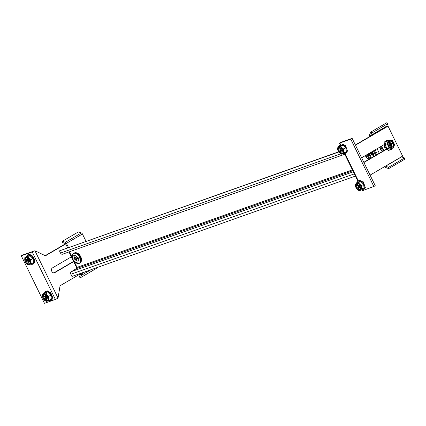 <?xml version="1.0" encoding="UTF-8"?>
<svg xmlns="http://www.w3.org/2000/svg" width="426" height="426" viewBox="0 0 426 426"><rect width="100%" height="100%" fill="white"/><g stroke="black" fill="none" stroke-linecap="round" stroke-linejoin="round"><path stroke-width="0.64" d="M380.509 146.741A2.652 2.055 70.5 0 0 380.524 149.505A2.652 2.055 70.5 0 0 383.198 150.964A2.652 2.055 70.5 0 0 383.469 150.836L363.82 162.301M385.546 166.092L401.532 156.757M355.359 144.952L386.819 126.586L386.654 126.192L370.663 135.527L370.828 135.921M385.999 149.153L382.75 151.049M370.663 135.527L371.861 133.003L370.865 132.017L369.672 134.541A1.55 0.974 -120.3 0 0 369.795 135.91L370.029 136.389M370.865 132.017L386.856 122.688L387.852 123.668L386.654 126.192M371.861 133.003L387.852 123.668M384.742 166.561A1.55 0.974 -120.3 0 0 385.77 167.546L388.709 168.605L388.592 167.311L385.652 166.252M401.638 156.917L404.583 157.977L388.592 167.311M388.709 168.605L404.7 159.271L404.583 157.977M361.882 188.931L362.334 189.373L364.054 188.494L363.682 184.341L360.492 181.188L357.68 182.184L360.55 181.087L363.788 184.288L364.166 188.505L363.772 188.654M355.524 184.543L355.902 187.589L357.249 189.309A4.084 2.556 59.7 0 1 355.47 185.656A4.084 2.556 59.7 0 1 355.524 184.543L355.891 184.905A3.552 2.226 -120.3 0 0 357.409 188.974A3.552 2.226 -120.3 0 0 360.513 189.613A3.552 2.226 -120.3 0 0 360.582 189.543L361.03 189.128L359.347 187.456L358.543 188.361L357.936 187.765L358.229 186.354L359.107 186.183L358.591 185.214M358.229 186.354L356.541 184.682A3.408 2.135 -120.3 0 0 358 188.564A3.408 2.135 -120.3 0 0 360.923 189.229M360.598 187.195L359.784 186.854L358.825 187.76M359.571 185.209L358.692 185.374L357.004 183.707A3.408 2.135 -120.3 0 1 357.292 183.478M359.911 184.916L358.692 185.374L359.661 184.634M361.083 187.744L359.81 186.481L360.071 185.129M359.784 186.854L361.094 188.148M362.867 189.187L362.798 188.398L361.685 189.043L361.046 188.569A3.552 2.226 -120.3 0 0 359.906 184.916A3.552 2.226 -120.3 0 0 356.967 183.542A3.552 2.226 -120.3 0 0 356.354 183.925L357.004 183.707M360.582 189.543L361.221 190.023L362.334 189.373M356.354 183.925L355.912 183.334L356.498 182.994M360.95 189.905A4.084 2.556 59.7 0 1 360.252 190.39L361.221 190.023M357.249 189.309A4.084 2.556 -120.3 0 0 360.252 190.39L359.091 190.747L357.249 189.309M356.541 184.682L355.891 184.905M355.992 183.563A4.084 2.556 59.7 0 1 356.69 183.084A4.084 2.556 59.7 0 1 359.688 184.165A4.084 2.556 59.7 0 1 361.472 187.818A4.084 2.556 59.7 0 1 361.413 188.931M361.685 189.043L361.53 185.598L359.688 184.165L358.341 182.44L355.912 183.334M363.788 184.288L361.53 185.598M360.55 181.087L358.341 182.44M357.691 182.099L356.487 182.876M355.449 184.314L356.264 183.835M356.706 183.808L359.107 186.183M359.778 186.364L359.453 187.067L357.936 187.765M359.539 185.214L359.778 185.773M46.455 301.267L47.35 301.182A4.084 2.556 59.7 0 1 46.455 301.267L46.413 300.788A3.552 2.226 -120.3 0 0 47.616 300.41A3.552 2.226 -120.3 0 0 48 297.561A3.552 2.226 -120.3 0 0 45.864 294.685L45.822 294.206A4.084 2.556 59.7 0 1 46.791 294.957A4.084 2.556 59.7 0 1 48.569 298.61A4.084 2.556 59.7 0 1 47.35 301.182L51.269 299.297L50.779 295.133L47.59 291.98L44.794 292.891L47.648 291.879L50.886 295.085L51.269 299.297L50.875 299.451M44.682 293.796L42.627 294.233L42.568 296.453A4.084 2.556 59.7 0 1 43.787 293.876A4.084 2.556 59.7 0 1 44.682 293.796L44.725 294.275A3.552 2.226 -120.3 0 0 44.07 294.334A3.552 2.226 -120.3 0 0 42.957 296.592A3.552 2.226 -120.3 0 0 45.273 300.378L45.811 299.925A3.408 2.135 -120.3 0 1 43.612 296.31A3.408 2.135 -120.3 0 1 44.395 294.27M44.868 296.379L45.481 296.278L44.16 296.123L44.235 296.917L44.938 297.167L46.162 296.198M44.725 294.275L45.284 294.084L45.481 296.278L46.168 296.177L46.423 295.101M47.03 297.843L46.695 298.056L46.248 297.06L45.614 297.731L45.811 299.925M45.614 297.731L44.938 297.167M47.978 297.497L46.626 296.688L46.487 295.154M48.016 297.614L48.074 298.296L46.753 298.141L47.488 297.321M47.829 300.16A3.408 2.135 -120.3 0 1 46.951 300.335L46.753 298.141M46.695 298.056L46.823 298.919M46.248 297.06L46.711 300.538M47.387 297.47L47.1 298.205M45.273 300.378L45.438 301.028L46.546 300.378M45.822 294.206L47.009 293.274L46.402 292.673L45.87 292.864L45.96 293.887M45.316 300.857A4.084 2.556 59.7 0 1 44.352 300.106L45.438 301.028M42.568 296.453A4.084 2.556 -120.3 0 0 44.352 300.106L42.999 298.386L42.568 296.453M49.001 300.543L48.628 296.389L45.896 293.924M50.886 295.085L48.628 296.389M47.648 291.879L46.402 292.673M44.757 293.514L45.87 292.864M44.794 292.891L42.627 294.233M46.951 300.335L46.413 300.788M46.045 294.803L46.168 296.177M45.018 296.416L44.235 296.917M47.238 297.226L47.318 297.508M368.559 154.473A1.044 0.655 -120.3 0 0 368.682 154.819A1.044 0.655 -120.3 0 0 369.038 155.298L367.926 155.825L367.43 154.808M373.022 156.933A5.586 3.499 -120.3 0 0 372.223 153.658A5.586 3.499 -120.3 0 0 371.275 152.13M367.75 158.839L367.75 158.839A5.586 3.499 -120.3 0 0 368.682 159.468L367.75 158.839A8.163 8.163 0 0 1 365.87 156.656A8.137 0.751 154 0 1 365.865 156.635L368.474 155.708A1.108 0.692 -120.3 0 1 368.41 155.655L369.038 155.298A1.044 0.655 -120.3 0 0 369.294 155.479M369.353 153.254A3.722 2.332 59.7 0 1 369.912 153.994A8.137 0.751 154 0 0 371.578 153.238A5.304 3.323 -120.3 0 1 372.148 154.409A8.137 0.751 154 0 1 370.482 155.165A3.722 2.332 59.7 0 1 369.63 158.685A3.722 2.332 59.7 0 1 366.104 156.715A8.137 0.751 154 0 1 365.87 156.656M365.343 155.591A5.304 3.323 -120.3 0 0 365.865 156.635M367.824 154.148L367.904 154.313A1.182 0.74 59.7 0 1 368.309 154.563L369.912 153.994M365.535 155.543L367.132 154.979A1.182 0.74 59.7 0 1 367.212 154.558L367.191 154.516M369.555 154.121L370.024 155.085L369.534 155.256L370.077 154.931M367.212 154.558L367.878 154.255M368.533 154.265L367.542 154.745M367.132 154.979L367.904 154.542A1.108 0.692 -120.3 0 0 367.904 154.617M368.352 154.547L368.767 155.394M367.926 155.825L368.41 155.655M369.534 155.256A1.108 0.692 -120.3 0 1 369.539 155.336L368.879 155.73L370.482 155.165M368.879 155.73A1.182 0.74 59.7 0 1 368.799 156.15L369.353 157.279L368.66 157.524L368.107 156.395A1.182 0.74 59.7 0 1 367.707 156.145L368.474 155.708M366.104 156.715L367.707 156.145M368.879 155.836L368.107 156.395M368.66 157.524L369.086 156.736M369.539 155.336L372.148 154.409M384.598 144.35L361.61 157.774M363.926 162.519L386.835 149.153M370.072 175.123L402.645 156.113L388.038 126.155L355.465 145.17M386.819 126.586L388.038 126.155M340.891 142.422L340.055 142.721M341.226 142.231L339.852 143.03L350.768 139.164L352.142 138.365L341.226 142.231M352.142 138.365L375.306 185.853L363.016 190.518L363.138 190.055M373.932 186.652L350.768 139.164M344.064 152.401L344.517 152.843L346.237 151.965L345.864 147.811L342.674 144.659L339.863 145.655L342.733 144.558L345.971 147.758L346.349 151.975L345.96 152.125M337.712 148.014L338.084 151.06L339.431 152.78A4.084 2.556 59.7 0 1 337.653 149.127A4.084 2.556 59.7 0 1 337.712 148.014L338.079 148.376A3.552 2.226 -120.3 0 0 339.591 152.444A3.552 2.226 -120.3 0 0 342.696 153.083A3.552 2.226 -120.3 0 0 342.765 153.014L343.212 152.599L341.53 150.926L340.725 151.832L340.118 151.235L340.411 149.824L341.29 149.654L340.773 148.685M340.411 149.824L338.723 148.157A3.408 2.135 -120.3 0 0 340.182 152.034A3.408 2.135 -120.3 0 0 343.106 152.7M342.781 150.666L341.966 150.325L341.013 151.23M341.753 148.679L340.875 148.844L339.187 147.178A3.408 2.135 -120.3 0 1 339.474 146.949M342.094 148.386L340.875 148.844L341.849 148.104M343.271 151.214L341.993 149.952L342.259 148.599M341.966 150.325L343.276 151.619M345.049 152.657L344.98 151.869L343.867 152.513L343.228 152.039A3.552 2.226 -120.3 0 0 342.089 148.386A3.552 2.226 -120.3 0 0 339.155 147.013A3.552 2.226 -120.3 0 0 338.542 147.401L339.187 147.178M342.765 153.014L343.404 153.493L344.517 152.843M338.542 147.401L338.095 146.805L338.681 146.464M343.132 153.381A4.084 2.556 59.7 0 1 342.435 153.861L343.404 153.493M339.431 152.78A4.084 2.556 -120.3 0 0 342.435 153.861L341.274 154.217L339.431 152.78M338.723 148.157L338.079 148.376M338.175 147.034A4.084 2.556 59.7 0 1 338.872 146.555A4.084 2.556 59.7 0 1 341.87 147.636A4.084 2.556 59.7 0 1 343.654 151.289A4.084 2.556 59.7 0 1 343.596 152.401M343.867 152.513L343.713 149.068L341.87 147.636L340.523 145.916L338.095 146.805M345.971 147.758L343.713 149.068M342.733 144.558L340.523 145.916M339.873 145.57L338.67 146.347M337.632 147.785L338.446 147.311M338.888 147.279L341.29 149.654M341.961 149.835L341.636 150.538L340.118 151.235M341.721 148.685L341.961 149.244M73.991 261.42L54.741 272.661A2.652 2.055 -109.5 0 1 54.469 272.784A2.652 2.055 -109.5 0 1 51.716 271.149A2.652 2.055 -109.5 0 1 52.425 267.911L71.674 256.67M80.338 273.907L60.061 285.745L58.037 298.088L55.38 299.451L44.464 303.312L21.3 255.829L22.674 255.025L34.948 250.754L45.454 255.786L65.726 243.954M73.586 261.378L53.889 272.88M45.188 255.664L65.62 243.736M33.734 251.186L34.948 250.754L58.037 298.088M55.38 299.451L32.216 251.963L21.3 255.829M81.031 273.226L81.371 273.923A1.55 0.974 -120.3 0 1 81.494 275.287L80.301 277.811L79.305 276.825L80.503 274.301L80.157 273.535M67.606 247.804L65.572 243.629L62.569 242.516L62.457 241.222L65.396 242.282A1.55 0.974 -120.3 0 1 66.445 243.321L68.479 247.49M62.457 241.222L78.443 231.893L81.387 232.947A1.55 0.974 59.7 0 1 82.436 233.986L85.999 241.292M80.301 277.811L96.287 268.476L96.659 267.688M76.126 258.018A1.044 0.655 -120.3 0 0 76.249 258.364A1.044 0.655 -120.3 0 0 76.605 258.848L75.493 259.375L74.997 258.358M78.166 263.518A5.714 3.578 -120.3 0 0 79.54 263.204C78.251 263.854 76.845 263.577 75.322 262.384L75.322 262.384A5.586 3.499 -120.3 0 0 78.901 263.385A5.586 3.499 -120.3 0 0 79.795 257.203A5.586 3.499 -120.3 0 0 74.023 253.385A5.586 3.499 -120.3 0 0 72.42 257.41L72.42 257.41A8.163 8.163 0 0 0 72.867 259.024A8.137 0.751 154 0 1 72.862 259.013A5.304 3.323 -120.3 0 0 73.432 260.18L76.041 259.258A1.108 0.692 -120.3 0 1 75.982 259.2L76.605 258.848A1.044 0.655 -120.3 0 0 76.866 259.024M72.867 259.024A8.137 0.751 154 0 0 73.102 259.093A3.722 2.332 59.7 0 1 73.954 255.568A3.722 2.332 59.7 0 1 77.479 257.544A8.137 0.751 154 0 0 79.151 256.787A5.304 3.323 -120.3 0 1 79.721 257.954A8.137 0.751 154 0 1 78.049 258.71A3.722 2.332 59.7 0 1 77.202 262.23A3.722 2.332 59.7 0 1 73.677 260.259A8.137 0.751 154 0 1 73.442 260.201A8.137 0.751 154 0 1 73.432 260.18M73.102 259.093L74.704 258.523A1.182 0.74 59.7 0 1 74.784 258.103L74.231 256.974L74.923 256.729L75.477 257.858A1.182 0.74 59.7 0 1 75.876 258.108L77.479 257.544M77.122 257.666L77.596 258.63L77.106 258.806L77.644 258.481M74.784 258.103L75.445 257.805M76.1 257.81L75.114 258.294M74.704 258.523L75.471 258.087A1.108 0.692 -120.3 0 0 75.477 258.167M75.919 258.092L76.334 258.944M75.493 259.375L75.982 259.2M77.106 258.806A1.108 0.692 -120.3 0 1 77.111 258.88L76.451 259.28L78.049 258.71M76.451 259.28A1.182 0.74 59.7 0 1 76.371 259.7L76.92 260.824L76.227 261.069L75.679 259.945A1.182 0.74 59.7 0 1 75.274 259.695L76.041 259.258M73.677 260.259L75.274 259.695M74.231 256.974L75.067 257.027M76.446 259.381L75.679 259.945M76.227 261.069L76.659 260.281M77.111 258.88L79.721 257.954M354.368 173.867L70.865 274.253A2.039 1.582 -109.5 0 1 71.344 271.628L76.84 268.417L352.824 170.698M376.467 154.92L374.257 150.389M375.641 155.399L373.432 150.868M69.422 251.766L72.638 258.353M73.826 260.797L77.031 267.368A0.815 0.634 -109.5 0 1 76.84 268.417M62.792 254.093A2.039 1.582 -109.5 0 1 62.585 254.189A2.039 1.582 -109.5 0 1 60.529 253.065L340.731 153.85M338.729 151.991L59.459 250.877L60.529 253.065M59.459 250.877L338.611 151.842M70.865 274.253L71.93 276.447L355.438 176.06M382.532 151.049L380.258 148.844M384.832 147.598A2.449 1.896 -109.5 0 1 384.14 145.639M381.76 148.312L380.28 148.834M386.707 140.809L385.072 144.568L387.133 148.786L390.908 149.292L387.048 148.86L384.96 144.579L386.707 140.809L387.846 140.479L387.522 141.187L388.507 140.836L388.943 141.523A3.552 2.748 70.5 0 0 388.587 145.713A3.552 2.748 70.5 0 0 391.574 147.785A3.552 2.748 70.5 0 0 391.968 147.726L391.414 147.763A3.408 2.636 70.5 0 1 391.313 147.785M388.597 145.175L389.178 144.739L388.533 145.117L388.927 145.921L389.572 145.543L388.73 145.522M388.592 141.975L389.609 144.057L388.576 145.197M390.328 145.538L389.572 145.543L390.328 145.538L391.414 147.763M389.273 143.381L390.205 143.945L390.653 143.45L389.561 141.219A3.408 2.636 70.5 0 1 392.783 143.152A3.408 2.636 70.5 0 1 392.458 147.156L391.372 144.925L390.647 144.845L390.983 146.874M390.653 143.45L392.053 143.061L392.442 143.866L391.372 144.925M391.968 147.726L392.229 148.472L391.244 148.823L391.963 148.919L392.154 148.498A5.133 3.972 70.5 0 1 392.117 148.583M392.218 148.36L390.647 144.845M390.205 143.945L388.565 140.575L389.747 140.426A4.084 3.158 -109.5 0 1 390.807 140.356A4.084 3.158 -109.5 0 1 393.725 142.715A4.084 3.158 -109.5 0 1 393.89 146.682A4.084 3.158 -109.5 0 1 393.246 147.598L393.012 147.114A3.552 2.748 70.5 0 0 393.368 142.923A3.552 2.748 70.5 0 0 389.987 140.915L389.561 141.219M389.987 140.915L389.747 140.426M392.202 148.211A4.084 3.158 -109.5 0 1 391.148 148.285L392.229 148.472M388.507 140.836L386.984 143.892L388.23 145.921A4.084 3.158 -109.5 0 1 388.059 141.959A4.084 3.158 -109.5 0 1 388.704 141.038M388.23 145.921A4.084 3.158 70.5 0 0 391.148 148.285L389.039 148.11L388.23 145.921M389.55 140.229L392.479 140.681L393.725 142.715L394.535 144.904L393.246 147.598M388.565 140.575L387.846 140.479M384.96 144.579L386.984 143.892M387.048 148.86L389.039 148.11M390.882 149.377L391.963 148.919M393.273 147.865L392.287 148.211M392.458 147.156L393.012 147.114M389.444 143.264L388.853 142.508M391.409 143.44L392.053 143.061M390.903 143.85L392.442 143.866M389.934 145.442L390.376 144.462L391.02 144.089M390.259 144.228L389.556 144.26M388.698 145.458L389.966 145.442M28.643 264.738L29.532 264.652A4.084 2.556 59.7 0 1 28.643 264.738L28.601 264.258A3.552 2.226 -120.3 0 0 29.799 263.88A3.552 2.226 -120.3 0 0 30.182 261.031A3.552 2.226 -120.3 0 0 28.047 258.156L28.004 257.677A4.084 2.556 59.7 0 1 28.973 258.428A4.084 2.556 59.7 0 1 30.752 262.081A4.084 2.556 59.7 0 1 29.532 264.652L33.452 262.767L32.962 258.609L29.777 255.451L26.976 256.361L29.831 255.35L33.068 258.555L33.452 262.767L33.058 262.922M26.865 257.267L24.809 257.703L24.751 259.924A4.084 2.556 59.7 0 1 25.97 257.347A4.084 2.556 59.7 0 1 26.865 257.267L26.907 257.746A3.552 2.226 -120.3 0 0 26.252 257.805A3.552 2.226 -120.3 0 0 25.139 260.062A3.552 2.226 -120.3 0 0 27.456 263.848L27.994 263.396A3.408 2.135 -120.3 0 1 25.794 259.78A3.408 2.135 -120.3 0 1 26.577 257.741M27.051 259.849L27.669 259.748L26.348 259.594L26.417 260.387L27.12 260.637L28.345 259.668M26.907 257.746L27.466 257.554L27.669 259.748L28.35 259.647L28.611 258.571M29.213 261.314L28.877 261.527L28.43 260.531L27.797 261.202L27.994 263.396M27.797 261.202L27.12 260.637M30.161 260.968L28.808 260.158L28.67 258.625M30.198 261.085L30.257 261.766L28.936 261.612L29.671 260.792M30.012 263.63A3.408 2.135 -120.3 0 1 29.138 263.806L28.936 261.612M28.877 261.527L29.011 262.395M28.43 260.531L28.893 264.008M29.57 260.941L29.282 261.676M27.456 263.848L27.621 264.498L28.728 263.848M28.004 257.677L29.192 256.745L28.585 256.143L28.052 256.335L28.143 257.357M27.498 264.328A4.084 2.556 59.7 0 1 26.534 263.577L27.621 264.498M24.751 259.924A4.084 2.556 -120.3 0 0 26.534 263.577L25.182 261.857L24.751 259.924M31.189 264.013L30.81 259.86L28.084 257.395M33.068 258.555L30.81 259.86M29.831 255.35L28.585 256.143M26.939 256.985L28.052 256.335M26.976 256.361L24.809 257.703M29.138 263.806L28.601 264.258M28.228 258.273L28.35 259.647M27.2 259.887L26.417 260.387M29.421 260.696L29.5 260.978M382.905 151.033L383.469 150.836M401.585 156.864L385.594 166.199M370.673 135.596L386.659 126.266M379.294 153.275L377.085 148.743M377.404 154.377L375.194 149.845M361.567 189.82A5.133 3.216 -120.3 0 0 364.778 187.653A5.133 3.216 -120.3 0 0 362.547 182.014A5.133 3.216 -120.3 0 0 357.339 182.381M359.736 186.466L358.218 187.158M48.761 300.644A5.133 3.216 -120.3 0 0 51.887 297.401A5.133 3.216 -120.3 0 0 48.394 291.842A5.133 3.216 -120.3 0 0 44.442 293.173M47.888 297.465L47.371 298.046M373.314 156.763A5.714 3.578 -120.3 0 0 372.5 153.514A5.714 3.578 -120.3 0 0 371.547 151.97M373.879 156.433A5.714 3.578 -120.3 0 0 373.064 153.184A5.714 3.578 -120.3 0 0 372.111 151.64M363.016 190.518L362.819 190.113M358.202 180.651L345.001 153.584M340.385 144.121L339.852 143.03M343.75 153.291A5.133 3.216 -120.3 0 0 346.961 151.124A5.133 3.216 -120.3 0 0 344.73 145.484A5.133 3.216 -120.3 0 0 339.522 145.852M341.924 149.936L340.406 150.628M54.741 272.661L54.177 272.858M82.436 233.986L66.445 243.321M81.371 273.923L84.928 271.847M69.305 251.809L77.138 267.869M81.494 275.287L91.191 269.626M81.387 232.947L65.396 242.282M80.104 262.874A5.714 3.578 -120.3 0 0 80.636 256.729A5.714 3.578 -120.3 0 0 74.342 253.001C76.755 252.155 78.89 253.363 80.759 256.638C82.005 259.482 81.787 261.564 80.104 262.874L79.54 263.204A5.714 3.578 -120.3 0 0 80.072 257.059A5.714 3.578 -120.3 0 0 73.778 253.332A5.714 3.578 -120.3 0 0 72.825 254.375M71.344 271.628L353.346 171.774M352.414 169.857L77.031 267.368M384.145 150.24A5.336 4.127 -109.5 0 1 381.866 145.948M389.279 140.324A5.133 3.972 70.5 0 0 385.242 141.783A5.133 3.972 70.5 0 0 385.264 147.135A5.133 3.972 70.5 0 0 391.84 148.962M390.376 144.462L391.798 144.244M30.944 264.115A5.133 3.216 -120.3 0 0 34.075 260.872A5.133 3.216 -120.3 0 0 30.576 255.312A5.133 3.216 -120.3 0 0 26.625 256.644M30.07 260.936L29.554 261.516M357.244 182.435L363.101 181.625L365.359 187.685L361.482 189.874M360.05 185.102L358.857 185.363M359.922 186.593L358.937 187.605M44.347 293.232L45.662 291.192L47.526 290.905L50.193 292.412L51.477 294.068L52.51 297.156L52.078 299.59L51.136 300.57L49.831 300.905L48.644 300.687M46.572 296.102L45.247 296.411M372.244 151.565L373.192 153.094L373.985 156.369M339.389 143.157L340.039 144.489M344.458 153.552L357.856 181.018M362.276 190.081L362.521 190.582M339.426 145.905L345.284 145.096L347.547 151.155L343.665 153.344M342.232 148.573L341.045 148.834M342.105 150.064L341.12 151.076M76.968 268.311L68.975 251.926M73.442 260.201A8.163 8.163 0 0 0 75.322 262.384M74.342 253.001L73.778 253.332C72.58 254.136 72.127 255.499 72.42 257.41M62.585 254.189L344.804 154.26M381.169 146.358L383.491 150.623M392.495 148.136L388.72 150.506L384.71 147.359L384.822 141.56L389.47 140.255M26.529 256.702L27.844 254.663L29.713 254.375L32.376 255.882L33.659 257.538L34.692 260.627L34.261 263.06L33.319 264.04L32.014 264.381L30.826 264.157M28.755 259.572L27.429 259.881"/></g></svg>
